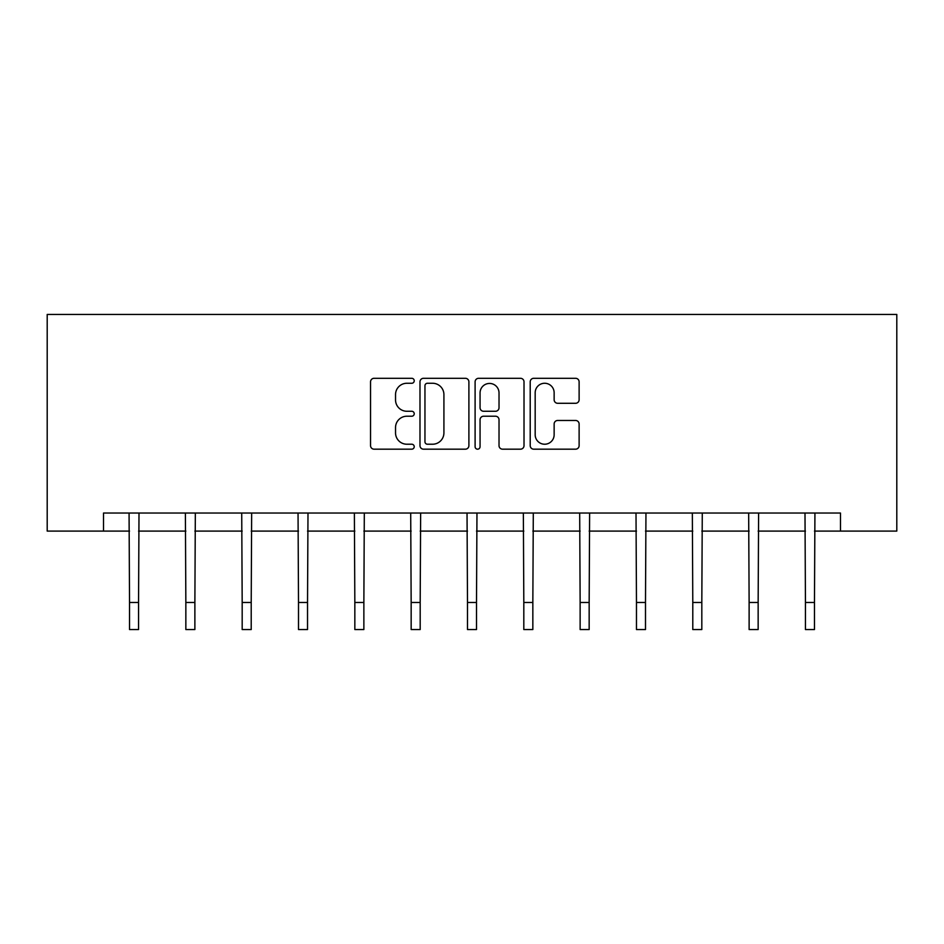 <?xml version="1.0" encoding="UTF-8"?>
<svg xmlns="http://www.w3.org/2000/svg" width="944" height="944" viewBox="0 0 944 944"><rect width="100%" height="100%" fill="white"/><g stroke="black" fill="none" stroke-linecap="round" stroke-linejoin="round"><path stroke-width="1.42" d="M414.227 380.786A2.478 2.478 0 0 0 411.749 378.296L374.095 378.296A3.54 3.54 0 0 0 370.544 381.848L370.544 445.639A3.54 3.54 0 0 0 374.095 449.179L411.749 449.179A2.478 2.478 0 0 0 414.227 446.701A2.478 2.478 0 0 0 411.749 444.223L406.876 444.223A11.34 11.34 0 0 1 395.536 432.883L395.536 427.561A11.34 11.34 0 0 1 406.876 416.221L411.749 416.221A2.478 2.478 0 0 0 414.227 413.743A2.478 2.478 0 0 0 411.749 411.265L406.876 411.265A11.34 11.34 0 0 1 395.536 399.914L395.536 394.604A11.34 11.34 0 0 1 406.876 383.264L411.749 383.264A2.478 2.478 0 0 0 414.227 380.786M575.58 403.289A3.54 3.54 0 0 0 579.12 399.737L579.12 381.848A3.54 3.54 0 0 0 575.58 378.296L533.761 378.296A3.54 3.54 0 0 0 530.209 381.848L530.209 445.639A3.54 3.54 0 0 0 533.761 449.179L575.58 449.179A3.54 3.54 0 0 0 579.12 445.639L579.12 424.021A3.54 3.54 0 0 0 575.58 420.469L557.68 420.469A3.54 3.54 0 0 0 554.14 424.021L554.14 434.736A9.475 9.475 0 0 1 544.653 444.223A9.475 9.475 0 0 1 535.177 434.736L535.177 392.739A9.475 9.475 0 0 1 544.653 383.264A9.475 9.475 0 0 1 554.14 392.739L554.14 399.737A3.54 3.54 0 0 0 557.68 403.289L575.58 403.289M103.521 531.094L103.521 513.04L840.479 513.04L840.479 531.094L896.8 531.094L896.8 314.446L47.2 314.446L47.2 531.094L129.529 531.094M468.897 381.848A3.54 3.54 0 0 0 465.357 378.296L423.537 378.296A3.54 3.54 0 0 0 419.986 381.848L419.986 445.639A3.54 3.54 0 0 0 423.537 449.179L465.357 449.179A3.54 3.54 0 0 0 468.897 445.639L468.897 381.848M478.643 378.296L520.463 378.296A3.54 3.54 0 0 1 524.014 381.848L524.014 445.639A3.54 3.54 0 0 1 520.463 449.179L502.574 449.179A3.54 3.54 0 0 1 499.022 445.639L499.022 419.761A3.54 3.54 0 0 0 495.482 416.221L483.611 416.221A3.54 3.54 0 0 0 480.059 419.761L480.059 446.701A2.478 2.478 0 0 1 477.581 449.179A2.478 2.478 0 0 1 475.103 446.701L475.103 381.848A3.54 3.54 0 0 1 478.643 378.296M138.556 531.094L185.85 531.094M194.877 531.094L242.183 531.094M251.21 531.094L298.505 531.094M307.532 531.094L354.838 531.094M363.865 531.094L411.159 531.094M420.186 531.094L467.492 531.094M476.508 531.094L523.814 531.094M532.841 531.094L580.135 531.094M589.162 531.094L636.468 531.094M645.495 531.094L692.79 531.094M701.817 531.094L749.123 531.094M758.15 531.094L805.444 531.094M814.471 531.094L840.479 531.094M427.431 383.264A2.478 2.478 0 0 0 424.953 385.742L424.953 441.745A2.478 2.478 0 0 0 427.431 444.223L432.576 444.223A11.34 11.34 0 0 0 443.916 432.883L443.916 394.604A11.34 11.34 0 0 0 432.576 383.264L427.431 383.264M499.022 392.916A9.475 9.475 0 0 0 489.547 383.441A9.475 9.475 0 0 0 480.059 392.916L480.059 407.714A3.54 3.54 0 0 0 483.611 411.265L495.482 411.265A3.54 3.54 0 0 0 499.022 407.714L499.022 392.916M129.068 513.04L129.529 602.473L138.556 602.473L139.004 513.04M129.529 602.473L129.529 629.554L138.556 629.554L138.556 602.473M185.39 513.04L185.85 602.473L194.877 602.473L195.337 513.04M185.85 602.473L185.85 629.554L194.877 629.554L194.877 602.473M241.723 513.04L242.183 602.473L251.21 602.473L251.659 513.04M242.183 602.473L242.183 629.554L251.21 629.554L251.21 602.473M298.044 513.04L298.505 602.473L307.532 602.473L307.992 513.04M298.505 602.473L298.505 629.554L307.532 629.554L307.532 602.473M354.378 513.04L354.838 602.473L363.865 602.473L364.313 513.04M354.838 602.473L354.838 629.554L363.865 629.554L363.865 602.473M410.699 513.04L411.159 602.473L420.186 602.473L420.646 513.04M411.159 602.473L411.159 629.554L420.186 629.554L420.186 602.473M467.032 513.04L467.492 602.473L476.508 602.473L476.968 513.04M467.492 602.473L467.492 629.554L476.508 629.554L476.508 602.473M523.354 513.04L523.814 602.473L532.841 602.473L533.301 513.04M523.814 602.473L523.814 629.554L532.841 629.554L532.841 602.473M579.687 513.04L580.135 602.473L589.162 602.473L589.622 513.04M580.135 602.473L580.135 629.554L589.162 629.554L589.162 602.473M636.008 513.04L636.468 602.473L645.495 602.473L645.956 513.04M636.468 602.473L636.468 629.554L645.495 629.554L645.495 602.473M692.341 513.04L692.79 602.473L701.817 602.473L702.277 513.04M692.79 602.473L692.79 629.554L701.817 629.554L701.817 602.473M748.663 513.04L749.123 602.473L758.15 602.473L758.61 513.04M749.123 602.473L749.123 629.554L758.15 629.554L758.15 602.473M804.996 513.04L805.444 602.473L814.471 602.473L814.932 513.04M805.444 602.473L805.444 629.554L814.471 629.554L814.471 602.473"/></g></svg>
